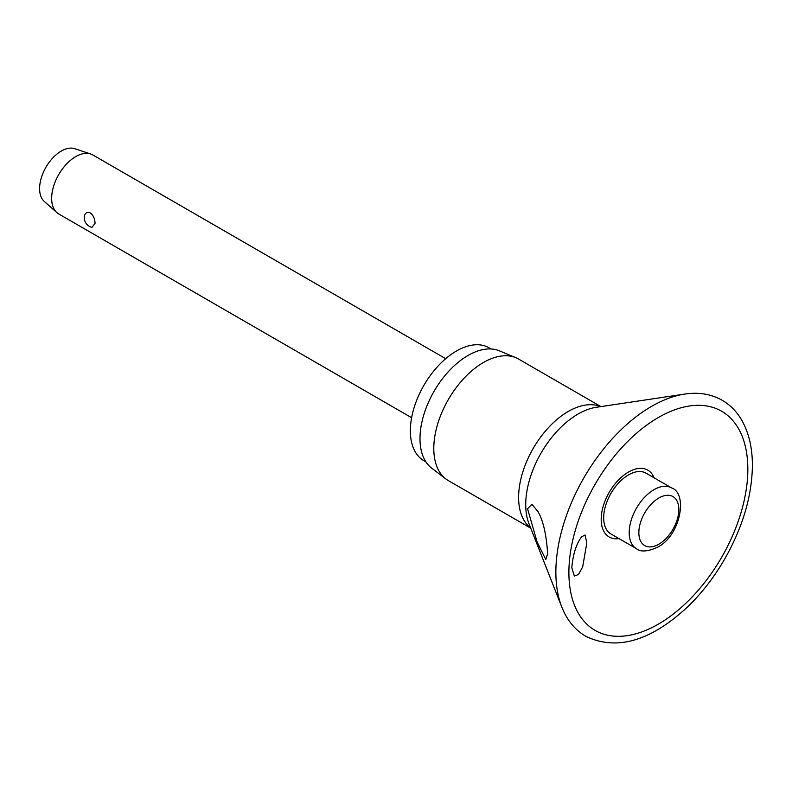 <?xml version="1.0" encoding="UTF-8"?>
<svg xmlns="http://www.w3.org/2000/svg" width="792" height="792" viewBox="0 0 792 792"><rect width="100%" height="100%" fill="white"/><g stroke="black" fill="none" stroke-linecap="round" stroke-linejoin="round"><path stroke-width="1.19" d="M586.832 542.946L582.674 566.874L578.477 574.517L574.329 576.032L571.814 567.666C573.012 554.222 576.269 543.946 581.605 536.818L585.05 535.006L586.832 542.946M654.073 477.814A38.61 22.295 120 0 0 623.651 475.329A38.61 22.295 120 0 0 601.187 519.324A38.61 22.295 120 0 0 618.978 538.6M547.628 553.707L545.787 559.538L537.095 541.976L527.551 508.721L531.957 504.336L538.025 511.662C543.203 520.591 546.401 534.61 547.628 553.707M600.93 406.603L518.532 359.023A70.191 40.531 120 0 0 515.82 357.687A70.191 40.531 120 0 0 462.746 379.665A70.191 40.531 120 0 0 433.798 448.47A70.191 40.531 120 0 0 445.827 478.932A70.191 40.531 120 0 0 448.331 480.605L530.739 528.185M515.82 357.687L499.346 350.816A67.904 39.204 120 0 0 447.995 372.072A67.904 39.204 120 0 0 419.998 438.629A67.904 39.204 120 0 0 431.63 468.102L445.827 478.932M491.08 348.965L489.03 347.787A65.182 37.63 120 0 0 438.808 365.251A65.182 37.63 120 0 0 410.355 430.848A65.182 37.63 120 0 0 423.859 460.677L425.898 461.865M636.471 548.707L610.939 533.957A35.096 20.265 -60 0 1 603.662 517.889A35.096 20.265 -60 0 1 618.988 482.566A35.096 20.265 -60 0 1 646.034 473.171L671.576 487.912A35.096 20.265 120 0 0 654.024 489.654A35.096 20.265 120 0 0 629.204 532.64A35.096 20.265 120 0 0 636.471 548.707C640.481 552.143 647.47 551.678 657.429 547.302C680.674 535.778 688.109 493.307 671.576 487.912M445.698 358.687L92.783 154.925A34.076 19.671 120 0 0 90.654 153.975A34.076 19.671 120 0 0 65.221 165.478A34.076 19.671 120 0 0 51.648 198.346A34.076 19.671 120 0 0 56.816 212.583A34.076 19.671 120 0 0 58.707 213.949L411.622 417.711M95.02 223.394L91.902 227.393A10.227 10.227 0 0 1 84.269 216.543L84.239 217.166C84.685 213.088 86.734 211.682 90.387 212.949C93.496 215.582 95.04 219.067 95.02 223.394M90.654 153.975L74.705 148.678A30.67 17.711 120 0 0 51.817 159.034A30.67 17.711 120 0 0 39.6 188.615A30.67 17.711 120 0 0 44.253 201.425L56.816 212.583M684.832 394.06A135.353 78.151 120 0 0 555.865 572.151A135.353 78.151 120 0 0 561.825 607.108C566.993 620.205 575.012 629.947 585.872 636.352C616.532 650.965 650.301 641.282 687.179 607.306C701.573 593.495 714.117 577.348 724.799 558.865C742.797 527.056 752.004 495.921 752.4 465.448C752.39 447.549 748.767 432.343 741.53 419.839C736.56 411.404 730.105 404.89 722.175 400.267C711.206 394.06 698.752 391.99 684.832 394.06L596.218 407.306A73.983 42.709 120 0 0 525.73 504.643A73.983 42.709 120 0 0 528.987 523.75L561.825 607.108M568.894 572.467A126.532 73.052 120 0 0 658.37 624.126A126.532 73.052 120 0 0 747.836 469.161A126.532 73.052 120 0 0 658.37 417.503A126.532 73.052 120 0 0 568.894 572.467M600.623 406.642A70.191 40.531 120 0 0 547.549 428.64A70.191 40.531 120 0 0 518.611 497.445A70.191 40.531 120 0 0 530.62 527.888M638.847 532.64A28.284 16.325 120 0 0 658.845 544.183A28.284 16.325 120 0 0 678.843 509.543A28.284 16.325 120 0 0 658.845 498A28.284 16.325 120 0 0 638.847 532.64"/></g></svg>
